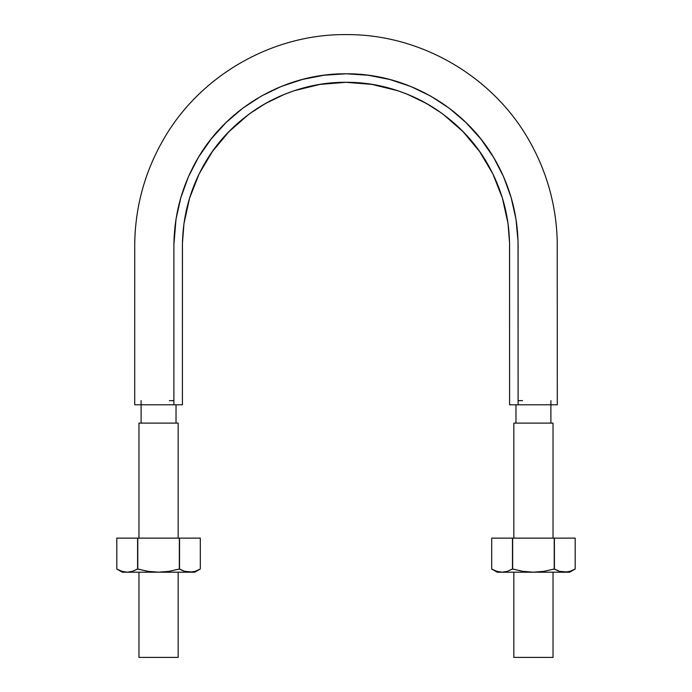 <?xml version="1.0" encoding="UTF-8"?>
<svg xmlns="http://www.w3.org/2000/svg" width="692" height="692" viewBox="0 0 692 692"><rect width="100%" height="100%" fill="white"/><g stroke="black" fill="none" stroke-linecap="round" stroke-linejoin="round"><path stroke-width="1.04" d="M173.83 404.785L182.42 404.785L182.446 242.996L183.968 223.611L189.591 198.111L199.08 173.977L212.409 151.513L229.026 131.592L248.696 114.414C262.709 104.016 278.063 96.067 294.757 90.574L319.972 84.415L345.974 82.313L371.872 84.389L397.182 90.557C413.868 96.041 429.213 103.973 443.226 114.362L462.87 131.48L479.53 151.418L492.851 173.848L502.366 197.981L508.006 223.455L509.554 242.788L509.58 404.785L518.1 404.785L518.031 241.179L515.981 219.165L511.137 197.566L503.594 176.771L493.448 157.136L480.828 138.971L465.993 122.57L449.186 108.177L430.683 96.067L410.763 86.465L389.769 79.485L368.066 75.229L346 73.793L323.934 75.229L302.231 79.485L281.237 86.465L261.317 96.067L242.814 108.177L226.007 122.57L211.172 138.971L198.552 157.136L188.406 176.771L180.863 197.566L176.019 219.165L173.908 244.544L173.9 404.785L182.42 404.785L182.42 245.894C182.593 216.726 189.902 189.461 204.33 164.099C232.59 114.197 288.65 81.82 346 82.313C403.349 81.82 459.41 114.197 487.67 164.099C502.098 189.461 509.407 216.726 509.58 245.894L509.58 404.785L518.187 404.785M534.094 404.785L557.294 404.785L557.233 240.877C556.212 205.429 547.009 172.256 529.622 141.35C493.431 76.518 421.039 34.254 346.787 34.6C272.544 33.7 199.841 75.419 163.165 139.983C144.801 172.1 135.312 206.657 134.724 243.653L134.706 404.785L158.096 404.785M160.553 404.785L165.475 404.785M167.879 404.785L171.893 404.785M182.42 267.155L182.42 248.411M182.463 242.321L182.524 240.012M184.124 222.504L189.21 199.391M214.416 148.737L225.194 135.649M230.064 130.537L248.108 114.855M250.426 113.151L265.503 103.48L284.438 94.354L291.912 91.543M298.39 89.424L314.41 85.419M321.849 84.121L346 82.313L369.416 84.017M376.855 85.272L393.004 89.242M399.742 91.422L407.562 94.354L426.497 103.48L441.245 112.908M443.321 114.431L461.426 130.027M466.33 135.13L477.177 148.183M502.686 199.028L507.781 221.881M509.58 248.177L509.58 264.344M520.202 404.785L531.629 404.785M173.9 404.785L134.706 404.785L173.9 404.785L173.9 245.894C174.081 215.203 181.771 186.52 196.952 159.843C226.682 107.338 285.658 73.283 346 73.793C406.342 73.283 465.318 107.338 495.048 159.843C510.229 186.52 517.919 215.203 518.1 245.894L518.1 404.785L557.294 404.785L518.1 404.785M173.9 400.651L169.453 400.651M522.547 400.651L518.1 400.651M553.029 538.125L553.029 423.106L513.845 423.106L533.437 423.106L513.845 423.106L513.845 538.125M533.437 657.4L513.845 657.4L553.029 657.4L513.845 657.4L513.845 572.197M553.029 423.106L533.437 423.106M178.155 538.125L178.155 423.106L138.971 423.106L158.563 423.106L138.971 423.106L138.971 538.125M158.563 657.4L138.971 657.4L178.155 657.4L138.971 657.4L138.971 572.197M178.155 423.106L158.563 423.106M181.737 570.165L184.66 571.341L179.34 569.006L169.056 571.341L158.563 572.197L148.053 571.341L137.596 569.006L132.466 571.341L127.207 572.197L194.772 572.197L184.669 571.341L179.531 569.006L179.34 538.125L200.308 538.125L179.531 538.125L179.531 569.006L179.34 538.125L137.596 538.125L179.34 538.125L179.34 569.006L169.056 571.341L158.563 572.197L189.919 572.197L184.669 571.341L189.919 572.197L195.282 571.307M194.772 572.197L200.308 569.006L195.17 571.341L200.308 569.006L200.308 538.125L200.308 569.006L195.17 571.341L189.919 572.197M122.354 572.197L127.207 572.197L121.939 571.332L116.818 569.006L116.818 538.125L137.596 538.125L116.818 538.125L116.818 569.006L122.354 572.197L127.207 572.197L121.939 571.332L116.818 569.006L116.818 538.125M137.596 569.006L137.596 538.125L137.596 569.006L132.457 571.341L137.786 569.006L148.053 571.341L158.563 572.197L127.207 572.197L132.457 571.341L127.207 572.197L121.956 571.341L124.897 572.033M137.786 569.006L137.786 538.125L137.786 569.006L138.971 569.334M178.155 569.334L179.34 569.006M556.61 570.165L559.534 571.341L554.214 569.006L543.929 571.341L533.437 572.197L522.927 571.341L512.469 569.006L507.34 571.341L502.081 572.197L569.646 572.197L559.543 571.341L554.404 569.006L554.214 538.125L575.182 538.125L554.404 538.125L554.404 569.006L554.214 538.125L512.469 538.125L554.214 538.125L554.214 569.006L543.929 571.341L533.437 572.197L564.793 572.197L559.543 571.341L564.793 572.197L570.044 571.341L564.793 572.197M569.646 572.197L575.182 569.006L570.044 571.341L575.182 569.006L575.182 538.125L575.182 569.006L570.044 571.341M497.228 572.197L502.081 572.197L496.83 571.341L491.692 569.006L491.692 538.125L512.469 538.125L491.692 538.125L491.692 569.006L497.228 572.197L502.081 572.197L496.925 571.367M491.692 538.125L491.692 569.006L496.813 571.332L502.081 572.197L507.331 571.341L512.469 569.006L513.845 569.334M512.469 569.006L512.469 538.125L512.469 569.006L507.34 571.341L502.081 572.197L533.437 572.197L522.927 571.341L512.66 569.006L512.66 538.125L512.66 569.006M553.029 569.334L554.214 569.006M141.099 423.106L141.099 400.651M176.028 423.106L176.028 404.785M515.972 423.106L515.972 404.785M550.901 423.106L550.901 400.651M553.029 657.4L553.029 572.197M178.155 657.4L178.155 572.197M200.308 569.006L200.308 538.125M575.182 569.006L575.182 538.125"/></g></svg>
